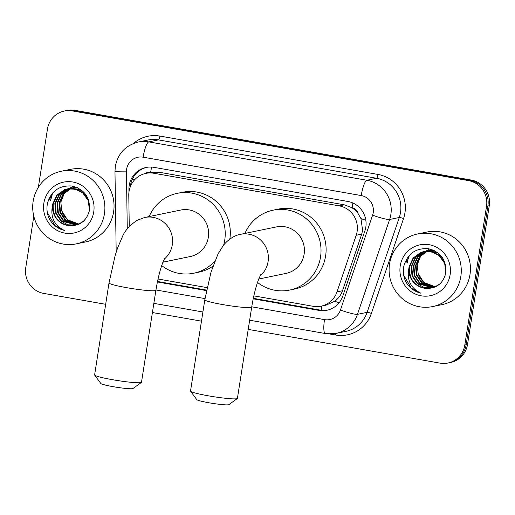 <?xml version="1.0" encoding="UTF-8"?>
<svg xmlns="http://www.w3.org/2000/svg" width="515" height="515" viewBox="0 0 515 515"><rect width="100%" height="100%" fill="white"/><g stroke="black" fill="none" stroke-linecap="round" stroke-linejoin="round"><path stroke-width="0.77" d="M253.837 295.861L313.107 306.29A22.248 21.63 -101.7 0 0 321.032 306.174L326.124 305.125L334.686 301.281C338.387 298.558 340.988 295.05 342.507 290.756L361.71 234.125L362.592 230.392L360.976 218.637L357.938 213.294A7.416 7.21 -101.7 0 0 352.073 207.687A22.248 4.847 -80 0 1 352.917 203.013M321.032 306.174A22.248 21.63 -101.7 0 0 336.997 291.896L356.2 235.265A22.248 21.63 -101.7 0 0 357.114 231.518A22.248 21.63 -101.7 0 0 339.166 205.858L153.869 173.259A22.248 21.63 -101.7 0 0 145.938 173.368A22.248 21.63 -101.7 0 0 128.782 195.256L129.259 226.581M352.073 207.687L351.7 207.616A22.248 21.63 78.3 0 1 357.938 213.294M145.938 173.368L151.024 172.319A22.248 21.63 78.3 0 1 151.049 172.319L150.67 172.248A7.416 7.21 -101.7 0 0 145.269 173.523M351.7 207.616L344.258 204.803L158.961 172.203L151.049 172.319M158.041 279.008L207.056 287.634M38.342 187.331L47.47 129.04A22.248 21.63 78.3 0 1 64.356 111.021L65.714 110.738A22.248 21.63 78.3 0 1 73.639 110.622L469.938 180.347A22.248 21.63 78.3 0 1 487.892 206.013L466.172 344.709A22.248 21.63 78.3 0 1 449.286 362.734A22.248 21.63 78.3 0 0 466.172 344.709L487.892 206.013A22.248 21.63 78.3 0 0 469.938 180.347L73.639 110.622A22.248 21.63 78.3 0 0 65.714 110.738L67.066 110.461A22.248 21.63 78.3 0 1 74.997 110.345L471.296 180.07A22.248 21.63 78.3 0 1 489.25 205.73L467.53 344.432A22.248 21.63 78.3 0 1 450.644 362.457L447.934 363.017A22.248 21.63 78.3 0 1 440.003 363.127L248.211 329.388M253.2 298.822L318.927 310.384A22.248 21.63 -101.7 0 0 326.851 310.275A22.248 21.63 -101.7 0 0 342.816 295.996L364.897 230.868A22.248 21.63 -101.7 0 0 365.817 227.121A22.248 21.63 -101.7 0 0 347.863 201.462L153.998 167.356A22.248 21.63 -101.7 0 0 146.067 167.465A22.248 21.63 -101.7 0 0 128.911 189.353L128.956 192.095M64.356 111.021A22.248 21.63 78.3 0 1 72.28 110.905L468.586 180.63A22.248 21.63 78.3 0 1 486.54 206.29L464.82 344.992A22.248 21.63 78.3 0 1 447.934 363.017M105.672 304.307L43.704 293.402A22.248 21.63 78.3 0 1 25.75 267.742L33.81 216.268M201.468 321.16L152.414 312.534M50.798 200.367A29.664 28.84 78.3 0 1 52.24 194.76M52.62 193.775A29.664 28.84 78.3 0 1 53.187 192.462M407.185 263.068A29.664 28.84 78.3 0 1 408.627 257.461M409.007 256.476A29.664 28.84 78.3 0 1 409.573 255.163M157.403 281.969L206.444 290.595M130.372 186.578A22.248 21.63 78.3 0 1 146.749 167.336M327.527 310.12A22.248 21.63 78.3 0 1 320.279 310.107L253.303 298.32M206.547 290.1L157.506 281.467M389.546 263.989A37.074 36.05 78.3 0 1 417.684 233.945A37.074 36.05 78.3 0 1 460.822 276.529A37.074 36.05 78.3 0 1 432.677 306.567A37.074 36.05 78.3 0 1 389.546 263.989M417.684 233.945L426.838 232.059A37.074 36.05 78.3 0 1 469.976 274.637A37.074 36.05 78.3 0 1 441.831 304.68L432.677 306.567M406.206 282.452C409.695 288.02 414.556 291.587 420.787 293.151C410.597 288.117 406.631 279.812 408.884 268.244A18.54 18.025 78.3 0 0 425.287 288.336C435.986 288.954 442.803 283.958 445.739 273.349C446.775 260.262 440.988 252.047 428.371 248.706C415.637 247.921 407.455 253.766 403.812 266.236C402.724 271.939 403.522 277.34 406.206 282.452M450.129 274.649A25.956 25.235 78.3 0 1 421.18 295.81A25.956 25.235 78.3 0 1 400.232 265.869A25.956 25.235 78.3 0 1 429.182 244.709A25.956 25.235 78.3 0 1 450.129 274.649M424.92 251.436L423.517 251.899L415.772 257.468L411.775 266.21L412.554 275.795L417.852 283.656L432.407 287.692M424.65 251.475L422.982 252.009L415.232 257.584L411.234 266.326L412.013 275.905L417.311 283.771L424.244 287.499L432.137 287.75L434.776 286.977L439.784 283.984M445.494 274.463L445.797 272.815L444.664 263.307L439.005 255.517L431.776 251.854L423.562 251.661L420.826 252.453L413.082 258.028L409.084 266.77L408.884 268.244M426.021 251.326L417.923 257.024L413.925 265.766L414.704 275.351L420.002 283.211L433.469 287.415M425.744 251.346L417.388 257.139L413.391 265.875L414.169 275.461L419.468 283.327L433.205 287.492M427.135 251.288L419.828 256.888L416.081 265.322L416.86 274.907L422.158 282.767L434.525 287.074M426.858 251.288L419.384 256.888L415.541 265.431L416.32 275.016L421.618 282.883L434.261 287.164M435.51 286.675A18.54 18.025 78.3 0 1 418.186 273.671L423.774 282.439L435.304 286.765M444.857 262.386L439.546 255.408L432.31 251.738L423.562 251.661M423.832 251.61L421.367 252.344L413.616 257.912L409.625 266.654C408.833 278.589 414.054 285.812 425.287 288.336M436.81 252.06L426.259 251.108L424.914 251.404M425.989 251.166L425.184 251.365M438.188 253.071L425.718 251.217M433.791 250.367L427.064 250.959M428.139 250.721L427.341 250.914M427.07 250.992L426.285 251.236M434.293 250.605L427.868 250.773M426.8 251.03L426.008 251.262M432.716 249.904L429.22 250.515M430.289 250.277L429.491 250.47M429.227 250.548L428.435 250.792M428.171 250.882L427.392 251.178M432.883 249.975L430.025 250.329M428.95 250.586L428.158 250.818M427.894 250.902L427.115 251.185M418.186 273.671L417.208 264.929L420.781 255.768M424.695 251.738L429.729 248.977M403.683 275.139L411.356 288.265L420.787 293.151M33.16 201.288A37.074 36.05 78.3 0 1 61.298 171.244A37.074 36.05 78.3 0 1 104.436 213.828A37.074 36.05 78.3 0 1 76.291 243.865A37.074 36.05 78.3 0 1 33.16 201.288M61.298 171.244L70.452 169.358A37.074 36.05 78.3 0 1 113.59 211.935A37.074 36.05 78.3 0 1 85.445 241.973L76.291 243.865M49.82 219.751C53.309 225.319 58.169 228.885 64.401 230.45C54.21 225.416 50.245 217.111 52.498 205.543A18.54 18.025 78.3 0 0 68.901 225.634C79.6 226.252 86.417 221.257 89.353 210.648C90.389 197.56 84.602 189.346 71.984 186.005C59.257 185.22 51.069 191.065 47.425 203.534C46.337 209.238 47.135 214.639 49.82 219.751M93.743 211.948A25.956 25.235 78.3 0 1 64.793 233.108A25.956 25.235 78.3 0 1 43.852 203.168A25.956 25.235 78.3 0 1 72.795 182.007A25.956 25.235 78.3 0 1 93.743 211.948M68.534 188.735L67.13 189.198L59.386 194.767L55.388 203.509L56.167 213.094L61.465 220.954L76.02 224.991M68.263 188.773L66.596 189.308L58.845 194.876L54.848 203.618L55.626 213.204L60.925 221.07L67.858 224.798L75.75 225.049L78.389 224.276L83.398 221.283M89.108 211.762L89.41 210.114L88.277 200.605L82.619 192.816L75.39 189.153L67.182 188.96L64.439 189.752L56.695 195.327L52.697 204.069L52.498 205.543M69.634 188.625L61.536 194.322L57.545 203.065L58.324 212.65L63.615 220.51L77.083 224.714M69.358 188.645L61.002 194.432L57.004 203.174L57.783 212.759L63.081 220.626L76.819 224.791M70.748 188.587L63.442 194.187L59.695 202.62L60.474 212.206L65.772 220.066L78.138 224.373M70.471 188.587L62.997 194.181L59.154 202.73L59.933 212.315L65.231 220.175L77.874 224.463M79.13 223.974A18.54 18.025 78.3 0 1 61.8 210.97L67.388 219.731L78.917 224.064M88.471 199.685L83.16 192.707L75.924 189.037L67.175 188.96M67.446 188.908L64.98 189.642L57.229 195.211L53.238 203.953C52.446 215.888 57.667 223.111 68.901 225.634M80.43 189.359L69.873 188.406L68.527 188.702M69.602 188.464L68.798 188.657M81.801 190.37L69.332 188.516M77.411 187.666L70.677 188.258M71.752 188.02L70.954 188.213M70.684 188.29L69.898 188.535M77.907 187.898L71.482 188.072M70.413 188.329L69.622 188.561M76.329 187.203L72.834 187.814M73.909 187.576L73.104 187.769M72.84 187.846L72.049 188.091M71.791 188.181L71.006 188.477M76.497 187.267L73.639 187.627M72.57 187.885L71.772 188.117M71.514 188.2L70.729 188.484M61.8 210.97L60.822 202.221L64.394 193.067M68.881 188.612L73.342 186.276M47.296 212.438L54.97 225.564L64.401 230.45M237.299 398.552L228.86 404.655A16.313 1.371 -171.1 0 1 209.09 402.794A16.313 1.371 -171.1 0 1 196.743 399.627L190.576 391.233A23.729 1.996 8.9 0 0 208.536 395.848A23.729 1.996 8.9 0 0 237.299 398.552A23.729 1.996 8.9 0 0 237.409 398.398L251.693 307.146A23.729 1.996 -171.1 0 1 222.828 304.597A23.729 1.996 -171.1 0 1 204.809 299.807L190.518 391.052A23.729 1.996 8.9 0 0 190.576 391.233M258.755 279.021L286.121 273.375A23.729 23.072 -101.7 0 0 304.133 254.146A23.729 23.072 -101.7 0 0 276.529 226.896L240.486 234.338C235.902 235.014 228.808 238.516 223.317 245.488L218.096 253.798L211.028 272.055L204.809 299.807M244.94 233.417A40.782 39.655 78.3 0 1 273.079 210.191A40.782 39.655 78.3 0 1 320.53 257.03A40.782 39.655 78.3 0 1 289.572 290.074A40.782 39.655 78.3 0 1 257.513 282.458M273.079 210.191L278.164 209.142A40.782 39.655 78.3 0 1 325.615 255.981A40.782 39.655 78.3 0 1 294.657 289.024L289.572 290.074M141.387 382.426L132.954 388.529A16.313 1.371 -171.1 0 1 113.178 386.675A16.313 1.371 -171.1 0 1 100.831 383.501L94.67 375.113A23.729 1.996 8.9 0 0 112.631 379.722A23.729 1.996 8.9 0 0 141.387 382.426A23.729 1.996 8.9 0 0 141.496 382.272L155.897 290.293A23.729 1.996 -171.1 0 1 127.031 287.743A23.729 1.996 -171.1 0 1 109.013 282.954L94.612 374.933A23.729 1.996 8.9 0 0 94.67 375.113M162.959 262.167L190.325 256.522A23.729 23.072 -101.7 0 0 208.337 237.293A23.729 23.072 -101.7 0 0 180.733 210.043L144.689 217.484L136.919 220.401C129.445 225.596 124.572 231.113 122.3 236.945L117.645 247.857L115.231 255.202L109.013 282.954M149.144 216.564A40.782 39.655 78.3 0 1 177.282 193.337A40.782 39.655 78.3 0 1 224.733 240.177A40.782 39.655 78.3 0 1 223.665 245.056M177.282 193.337L182.368 192.288A40.782 39.655 78.3 0 1 229.819 239.127M214.794 261.144A40.782 39.655 78.3 0 1 193.775 273.22A40.782 39.655 78.3 0 1 161.716 265.605M212.92 266.184A40.782 39.655 78.3 0 1 198.861 272.171L193.775 273.22M361.71 234.125L356.2 235.265M132.233 179.49A22.248 0.998 -0.9 0 0 134.853 179.548M321.212 310.249A22.248 4.847 -80 0 1 321.708 306.039M334.686 301.281A22.248 2.684 18.7 0 0 339.147 302.711M360.976 218.637A22.248 2.684 18.7 0 0 365.843 220.24M150.67 172.248A22.248 4.847 -80 0 1 151.622 167.072M344.258 204.803L339.166 205.858M342.507 290.756L336.997 291.896M158.961 172.203L153.869 173.259M74.997 110.345L72.28 110.905M471.296 180.07L468.586 180.63M489.25 205.73L486.54 206.29M467.53 344.432L464.82 344.992M251.745 306.818L324.508 319.622A14.832 14.42 -101.7 0 0 340.441 310.024L372.596 215.167A14.832 14.42 -101.7 0 0 373.214 212.669A14.832 14.42 -101.7 0 0 361.24 195.565L143.131 157.191A14.832 14.42 -101.7 0 0 126.593 169.28A14.832 14.42 -101.7 0 0 126.413 171.856L127.276 228.95M143.131 157.191A14.832 3.232 100 0 1 148.809 141.889L366.918 180.263A29.664 28.84 78.3 0 1 390.859 214.478A29.664 28.84 78.3 0 1 389.63 219.474L399.292 217.478A29.664 28.84 -101.7 0 0 400.522 212.483A29.664 28.84 -101.7 0 0 376.581 178.267L158.472 139.893A29.664 28.84 -101.7 0 0 147.902 140.048L138.239 142.043A29.664 28.84 78.3 0 1 148.809 141.889L158.472 139.893A3.708 0.805 -80 0 0 159.895 136.069L378.004 174.443A3.708 0.805 -80 0 1 376.581 178.267L366.918 180.263A14.832 3.232 100 0 0 361.24 195.565M138.239 142.043C125.609 145.327 117.974 153.406 115.328 166.287L114.974 171.379A14.832 0.67 -0.9 0 0 126.413 171.856M378.004 174.443A33.366 32.445 78.3 0 1 404.932 212.94A33.366 32.445 78.3 0 1 403.554 218.553L371.392 313.41A33.366 32.445 78.3 0 1 335.555 335.001L329.613 333.958M133.527 143.44A33.366 32.445 78.3 0 1 159.895 136.069M372.596 215.167A14.832 1.79 18.7 0 0 389.63 219.474L357.468 314.33L367.131 312.335L399.292 217.478A3.708 0.444 -161.3 0 1 403.554 218.553M340.441 310.024A14.832 1.79 18.7 0 0 357.468 314.33A29.664 28.84 78.3 0 1 336.186 333.366L345.848 331.377A29.664 28.84 -101.7 0 0 367.131 312.335A3.708 0.444 -161.3 0 1 371.392 313.41M155.948 289.964L205.002 298.597M335.716 333.463A3.708 0.805 -80 0 1 335.555 335.001M324.508 319.622A14.832 3.232 100 0 0 325.332 333.527L336.186 333.366M320.279 310.107L318.927 310.384M129.503 189.23L128.911 189.353M406.11 262.631A29.664 28.84 78.3 0 1 407.391 257.835M407.011 263.107A29.664 28.84 78.3 0 1 408.208 258.195M408.595 257.114A29.664 28.84 78.3 0 1 409.271 255.485M49.723 199.929A29.664 28.84 78.3 0 1 51.004 195.134M50.625 200.406A29.664 28.84 78.3 0 1 51.822 195.494M52.215 194.413A29.664 28.84 78.3 0 1 52.884 192.784M260.081 275.943A23.729 23.072 -101.7 0 0 268.09 261.588A23.729 23.072 -101.7 0 0 248.945 234.216A23.729 23.072 -101.7 0 0 240.486 234.338M164.285 259.09A23.729 23.072 -101.7 0 0 172.293 244.734A23.729 23.072 -101.7 0 0 153.148 217.362A23.729 23.072 -101.7 0 0 144.689 217.484M153.856 303.354L202.904 311.987M249.653 320.214L325.332 333.527M114.974 171.379L116.19 252.112M251.693 307.146C253.625 295.462 256.013 285.999 258.865 278.75L260.835 274.534M155.897 290.293C157.828 278.609 160.216 269.145 163.068 261.897L165.038 257.68"/></g></svg>
